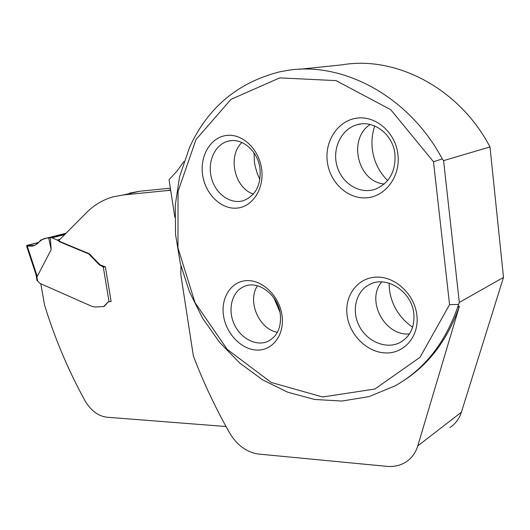 <?xml version="1.0" encoding="UTF-8"?>
<svg xmlns="http://www.w3.org/2000/svg" width="530" height="530" viewBox="0 0 530 530"><rect width="100%" height="100%" fill="white"/><g stroke="black" fill="none" stroke-linecap="round" stroke-linejoin="round"><path stroke-width="0.79" d="M180.942 266.04L180.849 274.812L193.37 356.008C203.434 382.428 215.531 408.107 229.669 433.043C237.095 445.366 246.775 452.375 258.719 454.071L386.893 466.347C393.956 466.983 400.289 465.552 405.9 462.054C411.644 458.317 415.6 452.931 417.779 445.896L459.397 306.214C447.731 339.644 428.856 364.633 402.774 381.183M40.79 283.769L44.546 305.028C54.703 338.133 68.098 369.867 84.727 400.236C90.637 410.406 98.023 416.07 106.874 417.216L226.032 426.524M183.936 161.544L176.881 171.25L169.057 179.677L174.827 217.201M254.002 152.865L254.48 162.425L255.155 166.241L257.308 173.661L259.892 179.498M389.053 283.152L389.417 289.645C391.723 305.446 399.461 317.974 412.618 327.242M387.649 180.538C379.089 172.078 373.981 161.683 372.338 149.354C371.391 141.325 372.179 133.527 374.723 125.948M279.959 312.13L273.831 297.847M129.658 193.112L139.893 191.204L170.369 188.203M417.779 445.896L461.392 412.201L503.5 277.409L489.985 146.942C459.179 87.907 395.446 55.504 342.035 64.852L298.98 69.311M461.392 412.201C459.252 418.813 455.429 423.921 449.924 427.525M110.79 301.557L111.128 301.55L105.377 266.868L99.839 264.669L89.391 253.824L60.46 241.773L58.876 240.468L86.33 212.775C93.956 205.09 102.873 199.784 113.076 196.855L123.371 194.941L170.68 190.224M111.121 301.49L108.153 301.915L106.318 303.829L108.465 301.822M106.841 303.65L103.986 306.552M58.876 240.461L58.333 240.607L52.159 237.758L50.297 237.758L51.171 249.65L37.226 276.435L36.755 276.05L37.617 280.907L39.843 283.345L92.034 306.419L95.32 306.996L104.125 306.506M202.632 175.066C205.355 194.026 220.977 209.456 236.698 208.138C252.452 207.104 264.496 188.76 261.615 168.825C258.971 148.857 242.018 133.149 226.237 135.475C210.41 137.502 199.691 156.125 202.632 175.066M223.501 315.608C220.685 297.469 231.424 280.973 247.132 280.615C262.794 279.979 279.515 296.422 282.033 315.476C284.789 334.529 272.764 350.641 257.13 350.085C241.534 349.807 226.098 333.748 223.501 315.608M327.321 161.869C324.493 141.159 337.888 120.588 356.849 118.144C375.763 115.374 395.499 132.454 397.917 154.396C400.62 176.311 385.509 196.564 366.687 197.803C347.892 199.366 329.879 182.611 327.321 161.869M347.104 315.33C349.542 335.092 367.283 352.602 385.853 352.947C404.456 353.596 419.449 336.027 416.871 315.171C414.573 294.322 395.181 276.355 376.485 277.104C357.743 277.548 344.407 295.574 347.104 315.33M433.48 161.736L449.566 304.644L419.999 357.319L374.862 389.027L322.644 396.99L271.3 382.501L227.211 349.369L195.027 302.65L177.967 247.974L178.04 191.416L196.007 139.542L230.974 99.375L279.714 77.877L336 80.613L390.736 109.683L433.48 161.736L442.258 158.914L443.577 160.63L489.985 146.942M459.397 306.214L457.635 307.228C444.869 343.486 423.96 369.721 394.896 385.946L369.079 396.599L341.956 401.044L314.568 399.468L287.856 392.253L262.661 379.897L239.673 363.004L219.493 342.228L202.619 318.265L189.462 291.831L180.352 263.668L175.556 234.558L175.258 205.289L179.577 176.695L189.647 147.181C207.82 107.59 237.831 82.475 279.668 71.841L286.213 70.629C341.419 60.804 408.55 95.38 442.258 158.914M443.577 160.63L459.311 302.431L457.635 307.228M458.45 304.432L449.566 304.644M277.415 332.29C258.991 329.243 246.973 301.126 257.487 285.802M280.29 314.098C281.503 327.282 277.369 336.378 267.902 341.373C256.003 346.839 239.997 338.113 233.823 323.287C227.45 308.54 232.306 291.069 244.476 286.352C258.441 280.085 278.137 295.011 280.29 314.098M253.367 194.02C234.518 188.196 227.29 156.125 241.925 142.49M259.998 168.573C261.204 184.864 255.738 195.53 243.608 200.585C230.656 204.799 215.611 194.026 211.47 178.053C207.117 162.14 214.696 144.637 227.933 141.238C241.6 137.104 257.885 150.732 259.998 168.573M384.276 183.996C357.763 181.929 347.475 139.191 370.159 124.484M394.963 154.25C395.857 171.501 389.331 183.141 375.399 189.17C359.916 194.669 341.923 183.605 337.053 166.195C331.926 148.864 341.108 129.134 356.981 124.769C373.537 119.502 393.075 134.342 394.963 154.25M409.458 333.94C384.714 336.318 365.673 300.338 381.699 281.927M413.824 313.674C414.818 327.05 410.2 336.676 399.991 342.552C386.118 349.767 366.853 341.539 359.075 325.692C351.065 309.957 356.279 290.241 370.55 284.04C387.39 275.66 411.929 292.003 413.824 313.674M459.311 302.431L503.5 277.409M106.318 303.829L103.595 306.685M109.061 301.749L103.284 267.027L99.309 264.828L88.855 253.976L59.916 241.918L58.333 240.607M103.284 267.027L105.033 266.881M37.027 280.648L37.617 280.907M35.914 274.348L36.755 276.05M27.229 245.993L34.92 245.244L37.676 243.555L40.797 240.017L46.421 238.189C39.929 238.566 37.332 246.503 30.76 246.106C28.011 246.258 24.936 245.635 28.832 244.92L38.816 242.362L26.513 245.754L27.229 245.993L37.226 276.435M46.421 238.189L48.707 237.977L51.171 249.65M48.707 237.977L50.297 237.758M66.011 233.266L46.56 238.156M89.384 253.824L88.855 253.976M170.614 189.8L166.46 190.767M139.893 191.204L123.371 194.941M65.011 234.273L51.648 237.672M64.726 234.565L52.159 237.758M60.016 239.315L57.545 239.951M60.46 241.773L59.916 241.918M87.662 252.856L87.125 253.009M91.266 255.566L90.729 255.718M99.839 264.669L99.309 264.828M104.602 266.901L104.258 267.007M65.892 233.273L46.68 238.136M268.445 341.121L267.902 341.373M230.782 140.702L227.933 141.238M360.943 123.98L356.981 124.769M402.045 341.366L399.991 342.552M35.921 274.394L37.034 280.668M26.533 245.807L36.12 274.997M46.455 238.182L65.694 233.306"/></g></svg>
